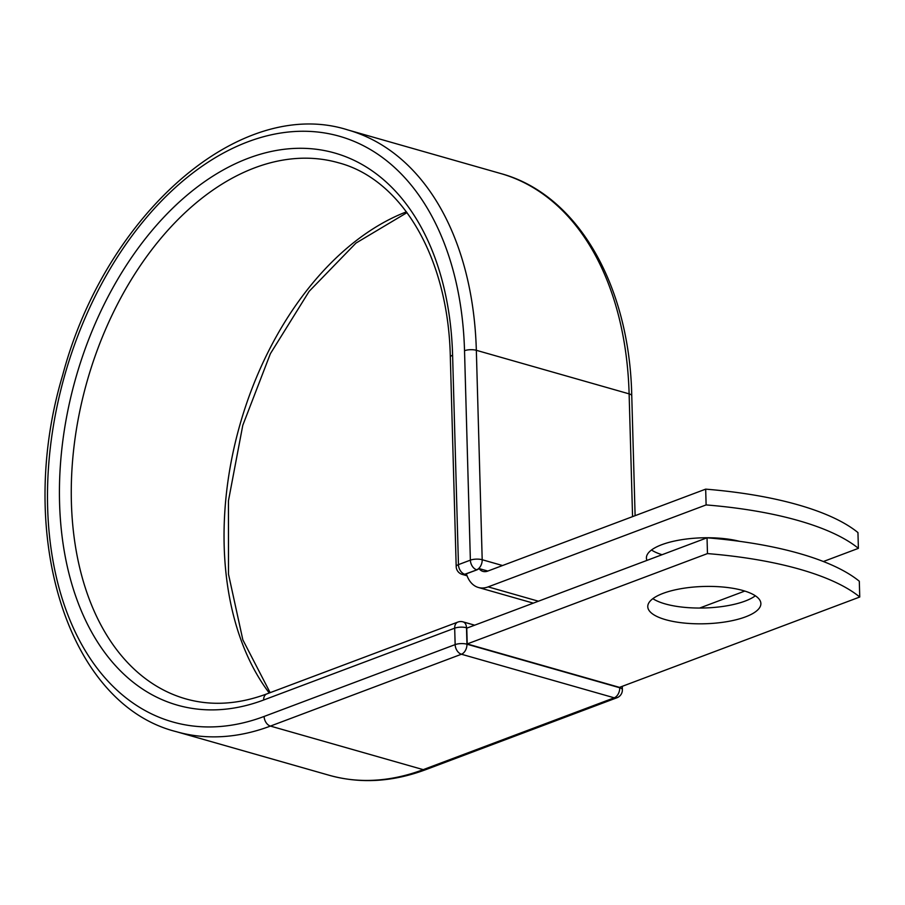 <?xml version="1.0" encoding="UTF-8"?>
<svg xmlns="http://www.w3.org/2000/svg" width="905" height="905" viewBox="0 0 905 905"><rect width="100%" height="100%" fill="white"/><g stroke="black" fill="none" stroke-linecap="round" stroke-linejoin="round"><path stroke-width="1.36" d="M665.594 619.676A56.574 18.654 178.4 0 0 727.02 621.644A56.574 18.654 178.4 0 0 760.879 603.533A56.574 18.654 178.4 0 0 743.05 590.546A56.574 18.654 178.4 0 0 681.635 588.589A56.574 18.654 178.4 0 0 647.765 606.701A56.574 18.654 178.4 0 0 665.594 619.676M652.856 598.658A56.574 18.654 178.4 0 0 665.152 603.895A56.574 18.654 178.4 0 0 755.347 595.795M646.939 560.399A56.574 18.654 -1.6 0 1 646.408 558.034A56.574 18.654 -1.6 0 1 679.01 540.149A56.574 18.654 -1.6 0 1 739.634 541.337M706.115 504.922L705.674 489.141L487.727 571.1A15.883 10.374 105.9 0 1 482.953 571.394A15.883 10.374 105.9 0 1 478.983 568.544A8.36 5.453 105.9 0 1 476.935 569.845L466.403 573.804A32.614 21.29 105.9 0 0 478.36 587.469A32.614 21.29 105.9 0 0 488.168 586.881L706.115 504.922A243.875 80.421 178.4 0 1 858.393 548.351L823.392 561.519M744.792 591.067L699.644 608.047M662.053 554.72A56.574 18.654 -1.6 0 1 651.498 550.002M705.674 489.141A243.875 80.421 -1.6 0 1 857.951 532.57L858.393 548.351M487.818 571.066L478.983 568.544M466.403 573.804L465.249 574.234L466.663 574.641M859.75 597.017L619.484 687.37L467.206 643.941L466.765 628.161L707.031 537.808A243.875 80.421 -1.6 0 1 859.309 581.236L859.75 597.017A243.875 80.421 -1.6 0 0 707.472 553.589L707.031 537.808M467.206 643.941L707.472 553.589M488.168 586.881L538.407 601.214M476.935 569.845L464.763 574.256L466.72 574.811M425.927 769.589L616.961 697.744A8.36 5.702 -110.6 0 1 614.235 697.812L423.212 769.646A312.859 204.236 105.9 0 1 329.16 775.268C360.281 783.934 392.544 782.044 425.927 769.589A8.36 5.702 -110.6 0 1 423.212 769.646L270.425 726.082A312.859 204.236 105.9 0 1 176.373 731.692C67.162 704.316 15.057 533.633 62.717 374.987C105.387 214.214 240.289 95.444 347.973 129.981L500.759 173.545C577.424 194.27 629.575 284.928 631.758 395.79A8.36 2.76 178.4 0 0 629.122 393.867L632.561 516.642M500.759 173.545A312.859 204.236 105.9 0 1 629.122 393.867L476.335 350.303L482.195 559.731L502.547 565.535M347.973 129.981A312.859 204.236 105.9 0 1 476.335 350.303A8.36 2.76 178.4 0 0 464.525 350.71L470.374 560.15A8.36 2.76 -1.6 0 1 482.195 559.731A8.36 5.453 -74.1 0 1 476.686 569.777A8.36 5.702 69.4 0 1 470.374 560.15L458.45 564.63A8.36 5.702 69.4 0 0 464.763 574.256A8.36 5.453 -74.1 0 1 462.251 574.404L467.059 575.784M456.188 566.598A8.36 2.76 -1.6 0 1 458.45 564.63L452.602 355.201A8.36 2.76 178.4 0 0 450.328 357.17L456.188 566.598A8.36 8.36 0 0 0 462.251 574.404M467.252 627.968L466.494 627.753L466.957 644.202L619.744 687.766A8.36 5.453 -74.1 0 1 614.235 697.812L461.448 654.236L270.425 726.082A8.36 5.702 -110.6 0 1 264.113 716.455A304.499 198.772 105.9 0 1 47.637 507.479A304.499 198.772 105.9 0 1 248.061 141.746A304.499 198.772 105.9 0 1 464.525 350.71M452.602 355.201A287.077 187.403 105.9 0 0 248.513 158.183A287.077 187.403 105.9 0 0 59.572 502.999A287.077 187.403 105.9 0 0 263.649 700.006A8.36 5.702 -110.6 0 1 266.794 693.92C238.354 704.452 211.34 706.104 185.74 698.864A278.717 181.939 105.9 0 1 87.208 380.937A278.717 181.939 105.9 0 1 338.617 162.809C401.911 179.439 448.326 257.563 450.328 357.17M269.238 693.004A278.717 181.939 105.9 0 1 239.995 424.524A278.717 181.939 105.9 0 1 406.435 211.838M264.113 716.455L455.147 644.609A8.36 2.76 178.4 0 1 466.957 644.202A8.36 5.453 -74.1 0 1 461.448 654.236A8.36 5.702 -110.6 0 1 455.147 644.609L454.683 628.172A8.36 5.702 -110.6 0 1 457.828 622.086L266.794 693.92M263.649 700.006L454.683 628.172A8.36 2.76 178.4 0 1 466.494 627.753A8.36 5.453 -74.1 0 0 463.066 621.871L474.684 625.185M622.278 686.318L622.38 689.689A8.36 2.76 178.4 0 0 619.744 687.766L619.733 687.28M478.36 587.469L533.294 603.137M631.758 395.79L635.106 515.68M176.373 731.692L329.16 775.268M270.143 692.664L242.845 639.858L228.501 574.189L228.456 500.782L242.778 425.339L270.391 353.674L309.159 291.32L355.97 243.083L407.012 212.618M616.961 697.744A8.36 8.36 0 0 0 622.38 689.689M463.066 621.871A8.36 8.36 0 0 0 457.828 622.086"/></g></svg>

